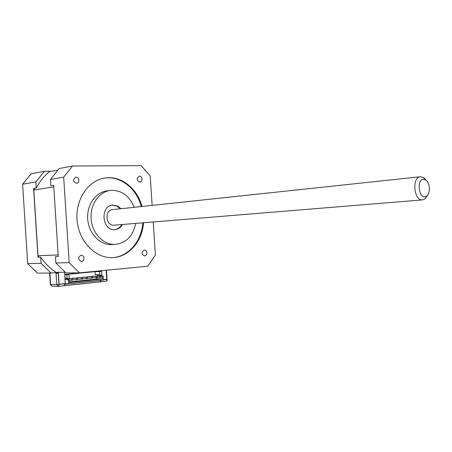 <?xml version="1.0" encoding="UTF-8"?>
<svg xmlns="http://www.w3.org/2000/svg" width="452" height="452" viewBox="0 0 452 452"><rect width="100%" height="100%" fill="white"/><g stroke="black" fill="none" stroke-linecap="round" stroke-linejoin="round"><path stroke-width="0.68" d="M426.558 180.749L424.027 177.794L420.642 176.721C411.687 176.834 413.682 201.004 422.558 199.886L425.1 198.903L427.846 194.801M425.897 180.178C430.078 182.93 430.615 193.416 426.705 196.027C418.185 202.016 415.959 175.093 425.366 179.839L425.897 180.178M114.057 225.181L113.864 225.198C105.661 226.124 104.322 209.937 112.576 209.609L420.433 176.743M112.249 205.129L117.028 206.157L120.277 208.79M121.78 224.548C120.034 227.509 117.639 229.209 114.582 229.644M101.118 280.387L100.468 281.839L64.342 285.687L64.952 283.641M58.24 273.313L56.353 273.432L58.24 273.313L58.946 284.251L65.274 283.607L64.546 272.234M56.353 273.432L56.291 272.545M55.997 272.573L56.771 284.607L59.404 284.444L58.348 286.342L105.621 281.325L107.152 280.703L107.147 280.206M100.468 281.839L100.231 280.483M106.276 279.308L107.152 280.703M58.67 286.319L105.621 281.325M49.635 273.053L50.37 284.489L56.771 284.607L58.348 286.342L52.183 286.24L50.618 284.528L49.878 273.053M57.477 272.296L57.54 273.313M100.384 280.522L64.969 284.251M52.381 286.235L50.37 284.506M103.333 279.618L106.785 279.257L106.197 270.245M58.331 272.29L59.099 284.251M100.446 270.804L100.485 271.409M100.728 275.195L100.785 276.008M50.483 179.433L59.24 168.511L72.518 166.02L63.67 177.173L50.483 179.433L50.89 185.738L53.681 185.292L58.263 256.533L55.443 256.634L55.85 262.957L69.179 262.629L79.416 272.838L65.964 272.935L55.85 262.957M142.804 222.825C141.612 241.396 128.131 257.165 111.983 257.634M104.401 178.094L104.559 178.071C120.475 175.602 136.611 188.586 141.256 206.547M143.504 222.763C142.307 241.707 128.317 257.674 111.825 257.634C94.96 258.064 78.699 241.063 77.072 220.192C75.247 199.338 88.513 180.088 105.237 177.964C121.164 175.495 137.306 188.49 141.962 206.474M109.876 190.501L107.107 190.88C95.598 192.117 86.49 205.231 87.733 219.395C88.829 233.571 99.982 245.137 111.548 244.617L112.226 244.583M79.416 272.838L147.776 266.222L155.409 255.097L153.228 221.966M152.138 205.389L150.2 175.901L141.177 165.658L72.518 166.02M63.67 177.173L69.179 262.629M146.832 252.775C146.793 254.674 146.007 255.736 144.482 255.968C141.346 254.035 141.301 252.041 144.346 249.99C145.759 250.12 146.589 251.046 146.832 252.775M141.99 179.077C141.984 180.76 141.312 181.76 139.979 182.077C136.645 180.506 136.368 178.534 139.154 176.161C140.736 176.173 141.685 177.144 141.99 179.077M78.914 180.173C78.897 181.936 78.156 182.992 76.687 183.342C72.953 181.749 72.625 179.67 75.71 177.099C77.501 177.082 78.569 178.111 78.914 180.173M83.953 258.086C83.891 260.109 83.004 261.239 81.287 261.476C77.806 259.414 77.784 257.307 81.207 255.154C82.778 255.295 83.693 256.273 83.953 258.086M122.475 224.491C120.611 227.633 118.045 229.35 114.774 229.633C101.926 231.023 99.824 205.637 112.746 205.067L117.723 206.078L120.972 208.717M134.193 207.304C129.312 195.597 121.424 189.97 110.542 190.411C99.011 191.648 89.88 204.829 91.129 219.073C92.236 233.328 103.418 244.961 115.011 244.442C126.119 243.148 133.024 236.136 135.724 223.401M39.036 257.222L38.008 255.719L33.804 190.026L34.691 188.331M51.014 273.048L37.505 273.144L27.674 263.652L41.042 263.324L51.014 273.048L56.347 272.539C50.308 268.624 45.076 263.499 40.646 257.16L37.996 257.256L33.595 188.507L36.228 188.083C39.81 181.348 44.347 175.726 49.833 171.229L44.482 171.28L35.832 181.941L36.228 188.083M27.674 263.652L22.6 184.207L31.148 173.777L44.482 171.28M35.832 181.941L22.6 184.207M40.646 257.16L41.042 263.324M65.077 272.234L55.991 272.307M38.008 255.719L58.161 254.945M53.788 186.885L33.804 190.026M49.285 171.681L57.641 170.133M71.292 280.313L71.196 278.799L72.495 278.669L72.597 280.178L69.229 280.302M97.333 276.212L99.79 276.212L99.898 277.816L95.474 277.76M95.954 276.161L97.395 276.014L97.304 274.607M64.907 277.873L65.919 277.873L65.964 278.579L69.224 278.364L68.981 274.584L64.698 274.601L95.078 271.641L95.27 274.613L98.672 274.601L98.717 275.285L99.858 275.279L99.621 271.595L101.649 271.398L95.225 271.46L64.687 274.42M96.643 277.816L96.722 279.065L69.337 281.907M72.196 278.669L72.173 278.279L73.456 278.149L77.546 278.155L77.648 279.658L72.569 279.777M77.196 278.155L77.173 277.777L78.445 277.647L82.558 277.652L82.654 279.15L77.62 279.263M82.157 277.652L82.134 277.274L83.394 277.149L87.524 277.149L87.62 278.641L82.626 278.76M87.072 277.149L87.05 276.782L88.304 276.652L92.445 276.652L92.541 278.133L87.592 278.257M91.948 276.652L91.925 276.291L93.168 276.161L97.327 276.155L97.423 277.635L92.519 277.76M67.162 279.313L67.128 278.788L72.495 278.669M71.196 278.799L67.128 278.788M99.898 277.816L101.056 277.697L100.954 276.093L103.096 276.002L97.395 276.014M95.078 271.641L99.621 271.595M96.722 279.065L102.423 279.082L69.376 282.528L69.179 279.449L67.936 279.443L69.167 279.449M96.174 277.76L96.078 276.279L91.925 276.291M96.078 276.279L97.327 276.155M91.287 278.262L91.191 276.777L87.05 276.782M76.354 279.794L76.258 278.285L72.173 278.279M76.258 278.285L77.546 278.155M81.377 279.279L81.281 277.782L77.173 277.777M64.998 279.302L69.162 279.319M64.958 283.777L68.529 283.816L68.252 279.539L65.015 279.528M67.077 278.585L66.828 274.793L64.709 274.799M91.191 276.777L92.445 276.652M81.281 277.782L82.558 277.652M86.349 278.765L86.253 277.274L82.134 277.274M99.79 276.212L100.954 276.093M66.828 274.793L68.981 274.584M68.529 283.816L103.367 280.155L103.096 276.002M99.858 275.279L101.886 275.076L101.649 271.398M68.252 279.539L69.179 279.449M86.253 277.274L87.524 277.149M102.225 276.087L102.423 279.082M64.964 283.862L59.393 284.223M103.344 279.833L106.288 279.522M425.366 179.839L423.321 177.337M426.705 196.027L425.1 198.903M113.864 225.198L422.558 199.886M106.497 270.217L107.169 280.579M105.237 177.964L104.559 178.071M112.746 205.067L112.441 205.101M111.548 244.617L115.011 244.442"/></g></svg>
